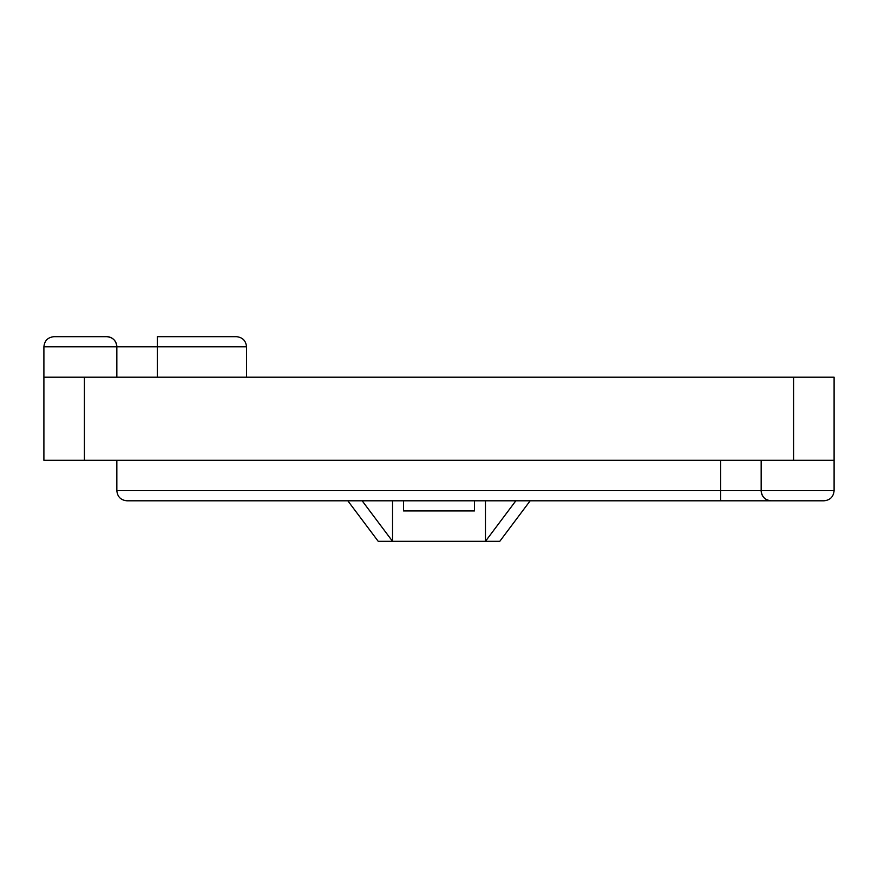 <?xml version="1.0" encoding="UTF-8"?>
<svg xmlns="http://www.w3.org/2000/svg" width="878" height="878" viewBox="0 0 878 878"><rect width="100%" height="100%" fill="white"/><g stroke="black" fill="none" stroke-linecap="round" stroke-linejoin="round"><path stroke-width="1.32" d="M84.42 377.2L43.9 377.2L43.9 460.27L84.42 460.27L84.42 377.2L834.1 377.2L834.1 460.27L84.42 460.27M474.46 500.8L474.46 510.93L403.54 510.93L403.54 500.8M720.64 460.27L720.64 500.8L126.97 500.8C120.835 500.186 117.454 496.805 116.84 490.67L834.1 490.67C833.485 496.805 830.105 500.186 823.97 500.8L720.64 500.8L823.97 500.8C830.105 500.186 833.485 496.805 834.1 490.67L834.1 460.27M793.58 460.27L793.58 377.2M157.36 377.2L157.36 346.81L43.9 346.81C44.515 340.664 47.895 337.295 54.03 336.68C47.895 337.295 44.515 340.664 43.9 346.81L43.9 377.2M54.03 336.68L106.71 336.68A10.13 10.13 0 0 1 116.84 346.81L116.84 377.2M236.38 336.68C242.526 337.295 245.906 340.664 246.52 346.81L157.36 346.81L157.36 336.68L236.38 336.68C242.526 337.295 245.906 340.664 246.52 346.81L246.52 377.2M126.97 500.8C120.835 500.186 117.454 496.805 116.84 490.67L116.84 460.27M761.16 490.67C761.775 496.805 765.144 500.186 771.29 500.8A10.13 10.13 0 0 1 761.16 490.67L761.16 460.27M530.18 500.8L499.78 541.32L485.457 541.32L515.847 500.8M362.153 500.8L392.543 541.32L485.457 541.32L485.457 500.8M392.543 500.8L392.543 541.32L378.22 541.32L347.82 500.8M116.84 346.81C116.225 340.664 112.856 337.295 106.71 336.68"/></g></svg>
